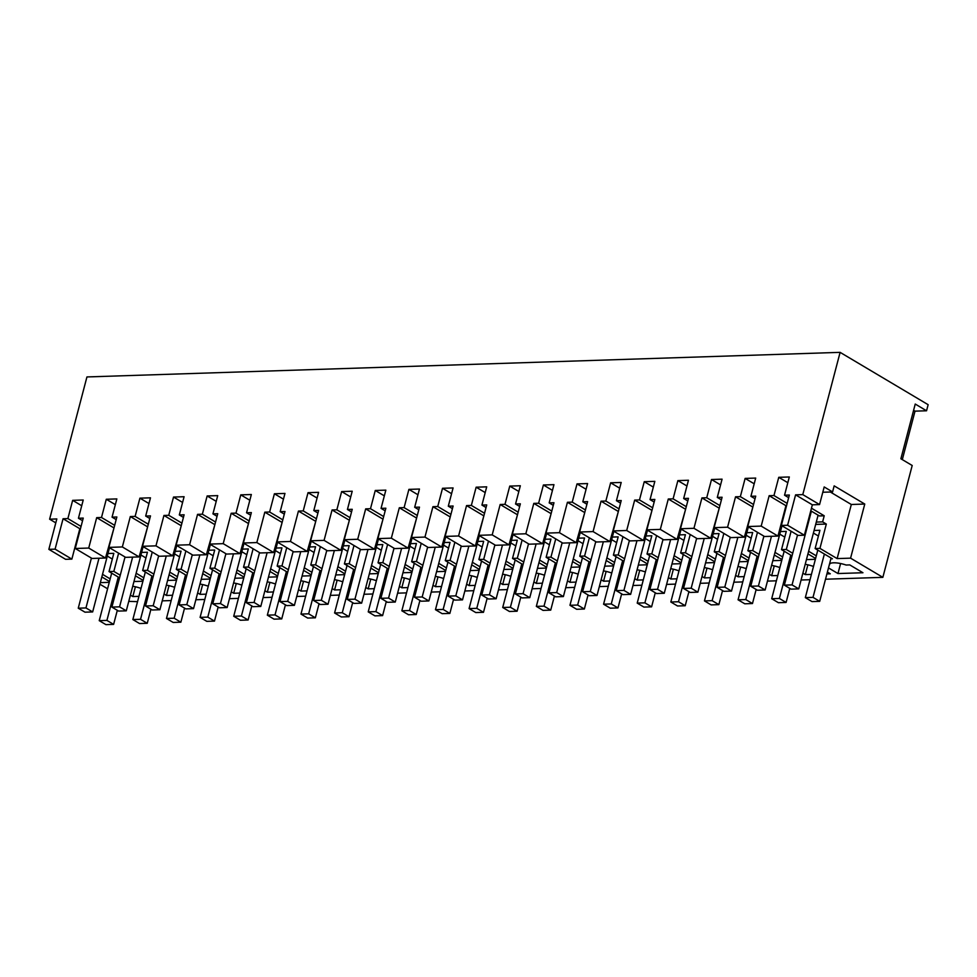 <?xml version="1.0" encoding="UTF-8"?>
<svg xmlns="http://www.w3.org/2000/svg" width="977" height="977" viewBox="0 0 977 977"><rect width="100%" height="100%" fill="white"/><g stroke="black" fill="none" stroke-linecap="round" stroke-linejoin="round"><path stroke-width="1.47" d="M78.441 518.25L83.228 500.004L72.652 500.358L67.877 518.592L63.065 518.75L55.091 549.147L48.85 549.343L56.825 518.946L49.619 519.19L86.941 376.939L840.11 352.355L802.789 494.606L795.583 494.85L787.609 525.247L781.368 525.443L789.343 495.046L784.543 495.205L789.318 476.971L778.754 477.313L773.967 495.547L769.168 495.705L761.193 526.102L747.747 526.542L755.722 496.145L750.91 496.304L755.697 478.071L745.133 478.412L740.346 496.646L735.547 496.805L727.572 527.201L714.126 527.641L722.101 497.244L717.289 497.403L722.076 479.17L711.512 479.512L706.725 497.745L701.926 497.904L693.951 528.301L680.493 528.74L688.467 498.343L683.668 498.502L688.455 480.257L677.879 480.611L673.104 498.844L668.292 499.003L660.318 529.4L646.872 529.839L654.846 499.442L650.047 499.601L654.834 481.356L644.258 481.698L639.471 499.943L634.671 500.102L626.697 530.499L613.251 530.926L621.225 500.542L616.426 500.688L621.201 482.455L610.637 482.797L605.85 501.042L601.05 501.189L593.076 531.586L579.63 532.025L587.604 501.628L582.793 501.787L587.58 483.554L577.016 483.896L572.229 502.129L567.429 502.288L559.455 532.685L545.996 533.124L553.971 502.728L549.172 502.886L553.959 484.653L543.395 484.995L538.608 503.228L533.796 503.387L525.834 533.784L512.375 534.224L520.35 503.827L515.551 503.985L520.338 485.752L509.762 486.094L504.987 504.327L500.175 504.486L492.2 534.883L478.754 535.323L486.729 504.926L481.93 505.085L486.705 486.839L476.141 487.193L471.354 505.427L466.554 505.585L458.579 535.982L445.133 536.422L453.108 506.025L448.296 506.184L453.084 487.938L442.52 488.28L437.733 506.526L432.933 506.684L424.958 537.081L411.512 537.509L419.475 507.124L414.675 507.271L419.463 489.037L408.899 489.379L404.112 507.625L399.312 507.771L391.337 538.168L377.879 538.608L385.854 508.211L381.054 508.37L385.842 490.136L375.266 490.478L370.491 508.712L365.679 508.87L357.704 539.267L344.258 539.707L352.233 509.31L347.433 509.469L352.208 491.236L341.645 491.578L336.857 509.811L332.058 509.97L324.083 540.366L310.637 540.806L318.612 510.409L313.8 510.568L318.587 492.335L308.024 492.677L303.236 510.91L298.437 511.069L290.462 541.466L277.016 541.905L284.991 511.508L280.179 511.667L284.966 493.422L274.403 493.776L269.615 512.009L264.816 512.168L256.841 542.565L243.383 543.004L251.358 512.607L246.558 512.766L251.345 494.521L240.769 494.863L235.994 513.108L231.183 513.267L223.208 543.664L209.762 544.091L217.737 513.707L212.937 513.853L217.724 495.62L207.148 495.962L202.361 514.207L197.562 514.354L189.587 544.751L176.141 545.19L184.116 514.794L179.316 514.952L184.091 496.719L173.527 497.061L168.74 515.294L163.941 515.453L155.966 545.85L142.52 546.29L150.495 515.893L145.683 516.051L150.47 497.818L139.906 498.16L135.119 516.393L130.32 516.552L122.345 546.949L108.887 547.389L116.861 516.992L112.062 517.151L116.849 498.917L106.285 499.259L101.498 517.492L96.686 517.651L88.724 548.048L75.266 548.488L83.24 518.091L78.441 518.25L82.556 520.692M72.652 500.358L81.726 505.744M67.877 518.592L81.054 526.432M63.065 518.75L80.37 529.033M55.091 549.147L71.858 559.113L79.833 528.716M48.85 549.343L65.618 559.32L71.858 559.113M49.619 519.19L55.799 522.866M109.497 581.486L101.84 576.931M107.983 553.519L113.82 553.336L109.033 571.569L113.833 571.411L118.62 553.177M107.311 556.084L112.318 559.064M102.524 574.329L110.181 578.885M109.033 571.569L119.56 577.834M100.338 582.634L109.277 582.341M99.923 584.222L107.592 588.777M128.756 601.368L137.537 601.661M814.073 530.487L819.923 530.291L815.136 548.537L819.935 548.378L837.13 558.588L850.576 558.16L882.854 577.346L825.528 579.214M810.018 579.715L801.091 580.008M776.397 580.814L767.458 581.107M742.776 581.913L733.837 582.207M709.143 583.013L700.216 583.306M675.522 584.112L666.595 584.405M641.901 585.211L632.962 585.492M608.28 586.298L599.341 586.591M574.647 587.397L565.72 587.69M541.026 588.496L532.099 588.789M507.405 589.595L498.465 589.888M473.784 590.694L464.844 590.987M440.163 591.793L431.223 592.074M406.53 592.88L397.602 593.173M372.909 593.979L363.981 594.272M339.288 595.078L330.348 595.372M305.667 596.178L296.727 596.471M272.033 597.277L263.106 597.57M238.412 598.376L229.485 598.657M204.791 599.463L195.852 599.756M171.17 600.562L162.231 600.855M815.136 548.537L832.404 558.795L830.865 558.844M808.626 551.284L816.283 555.84M815.6 558.453L807.942 553.898M806.44 559.589L815.38 559.308M792.726 553.287L786.314 549.477L791.101 531.232M792.042 555.889L781.515 549.624L786.314 549.477M774.993 552.384L782.662 556.939M781.979 559.54L774.309 554.985M772.819 560.688L781.747 560.395M759.105 554.374L752.693 550.564L757.48 532.331M758.421 556.988L747.881 550.723L752.693 550.564M741.372 553.483L749.041 558.038M748.358 560.639L740.688 556.084M739.198 561.787L748.126 561.494M725.471 555.473L719.072 551.663L723.847 533.43M724.787 558.087L714.26 551.822L719.072 551.663M707.751 554.582L715.408 559.137M714.724 561.738L707.067 557.183M705.565 562.886L714.505 562.593M691.85 556.572L685.439 552.762L690.226 534.517M691.166 559.174L680.639 552.921L685.439 552.762M674.13 555.681L681.787 560.224M681.103 562.837L673.446 558.282M671.944 563.985L680.884 563.692M658.229 557.672L651.818 553.861L656.605 535.616M657.545 560.273L647.018 554.02L651.818 553.861M640.497 556.768L648.166 561.323M647.482 563.937L639.813 559.381M638.323 565.085L647.262 564.791M624.608 558.771L618.197 554.96L622.984 536.715M623.924 561.372L613.397 555.119L618.197 554.96M606.876 557.867L614.545 562.422M613.861 565.036L606.192 560.48M604.702 566.172L613.629 565.891M590.987 559.87L584.576 556.06L589.351 537.814M590.303 562.471L579.764 556.206L584.576 556.06M573.255 558.966L580.912 563.521M580.228 566.123L572.571 561.567M571.081 567.271L580.008 566.978M557.354 560.957L550.943 557.146L555.73 538.913M556.67 563.57L546.143 557.305L550.943 557.146M539.634 560.065L547.291 564.621M546.607 567.222L538.95 562.667M537.448 568.37L546.387 568.077M523.733 562.056L517.322 558.246L522.109 540.012M523.049 564.669L512.522 558.404L517.322 558.246M506.013 561.164L513.67 565.72M512.986 568.321L505.329 563.766M503.827 569.469L512.766 569.176M490.112 563.155L483.7 559.345L488.488 541.099M489.428 565.756L478.901 559.503L483.7 559.345M472.38 562.263L480.049 566.807M479.365 569.42L471.696 564.865M470.206 570.568L479.133 570.275M456.491 564.254L450.079 560.444L454.867 542.198M455.807 566.855L445.268 560.603L450.079 560.444M438.758 563.35L446.428 567.906M445.744 570.519L438.075 565.964M436.585 571.667L445.512 571.374M422.858 565.353L416.446 561.543L421.234 543.297M422.174 567.955L411.647 561.702L416.446 561.543M405.137 564.45L412.795 569.005M412.111 571.618L404.454 567.063M402.951 572.754L411.891 572.473M389.237 566.452L382.825 562.642L387.613 544.397M388.553 569.054L378.026 562.789L382.825 562.642M371.516 565.549L379.174 570.104M378.49 572.705L370.833 568.15M369.33 573.853L378.27 573.56M355.616 567.539L349.204 563.729L353.992 545.496M354.932 570.153L344.405 563.888L349.204 563.729M337.883 566.648L345.553 571.203M344.869 573.804L337.199 569.249M335.709 574.952L344.637 574.659M321.995 568.638L315.583 564.828L320.371 546.595M321.311 571.252L310.771 564.987L315.583 564.828M304.262 567.747L311.932 572.302M311.248 574.903L303.578 570.348M302.088 576.051L311.016 575.758M288.362 569.738L281.962 565.927L286.737 547.682M287.678 572.339L277.15 566.086L281.962 565.927M270.641 568.834L278.298 573.389M277.615 576.003L269.957 571.447M268.455 577.151L277.395 576.857M254.741 570.837L248.329 567.026L253.116 548.781M254.057 573.438L243.529 567.185L248.329 567.026M237.02 569.933L244.677 574.488M243.994 577.102L236.336 572.546M234.834 578.25L243.774 577.957M221.12 571.936L214.708 568.125L219.495 549.88M220.436 574.537L209.908 568.284L214.708 568.125M203.387 571.032L211.056 575.587M210.373 578.201L202.715 573.646M201.213 579.337L210.153 579.056M187.499 573.035L181.087 569.225L185.874 550.979M186.815 575.636L176.287 569.371L181.087 569.225M169.766 572.131L177.435 576.686M176.752 579.288L169.082 574.732M167.592 580.436L176.519 580.143M153.877 574.122L147.466 570.312L152.253 552.078M153.194 576.735L142.654 570.47L147.466 570.312M136.145 573.23L143.802 577.786M143.118 580.387L135.461 575.832M133.971 581.535L142.898 581.242M120.244 575.221L113.833 571.411M829.107 565.585L829.974 563.582M828.484 567.918L837.961 573.548L862.947 572.742L849.782 564.914L846.094 565.036A13.141 3.847 -165.3 0 0 829.534 563.949M611.846 572.669L610.723 572.705A13.141 3.847 -165.3 0 0 603.468 570.886M601.136 579.752L603.566 581.193L609.672 580.997M273.426 591.964L267.319 592.172L264.901 590.731M275.612 583.648L274.488 583.684A13.141 3.847 -165.3 0 0 267.222 581.852M239.805 593.063L233.698 593.271L231.28 591.83M241.991 584.747L240.867 584.783A13.141 3.847 -165.3 0 0 233.601 582.951M197.647 592.917L200.077 594.358L206.184 594.163M208.37 585.834L207.234 585.87A13.141 3.847 -165.3 0 0 199.98 584.051M174.749 586.933L173.613 586.969A13.141 3.847 -165.3 0 0 166.359 585.15M164.026 594.016L166.456 595.457L172.563 595.262M399.398 586.334L401.816 587.775L407.922 587.58M410.108 579.251L408.984 579.288A13.141 3.847 -165.3 0 0 401.718 577.468M376.487 580.35L375.363 580.387A13.141 3.847 -165.3 0 0 368.097 578.567M365.764 587.433L368.195 588.875L374.301 588.679M307.059 590.877L300.94 591.073L298.522 589.632M309.233 582.548L308.109 582.585A13.141 3.847 -165.3 0 0 300.855 580.765M342.866 581.449L341.73 581.486A13.141 3.847 -165.3 0 0 334.476 579.666M332.143 588.533L334.574 589.974L340.68 589.778M679.1 570.483L677.977 570.519A13.141 3.847 -165.3 0 0 670.711 568.687M668.378 577.566L670.808 579.007L676.914 578.811M578.225 573.768L577.102 573.804A13.141 3.847 -165.3 0 0 569.835 571.985M567.515 580.851L569.933 582.292L576.039 582.097M634.757 578.665L637.187 580.106L643.293 579.898M645.479 571.582L644.344 571.618A13.141 3.847 -165.3 0 0 637.089 569.786M533.894 581.95L536.312 583.391L542.418 583.196M544.604 574.867L543.481 574.903A13.141 3.847 -165.3 0 0 536.214 573.084M500.261 583.049L502.691 584.49L508.797 584.295M510.983 575.966L509.847 576.003A13.141 3.847 -165.3 0 0 502.593 574.183M477.362 577.065L476.226 577.102A13.141 3.847 -165.3 0 0 468.972 575.27M466.64 584.148L469.07 585.589L475.176 585.394M441.543 586.481L435.437 586.688L433.019 585.247M443.729 578.164L442.605 578.201A13.141 3.847 -165.3 0 0 435.339 576.369M779.976 567.185L778.84 567.222A13.141 3.847 -165.3 0 0 771.586 565.402M769.253 574.268L771.683 575.709L777.79 575.514M710.535 577.712L704.429 577.908L702.011 576.467M712.721 569.383L711.598 569.42A13.141 3.847 -165.3 0 0 704.332 567.6M746.343 568.284L745.219 568.321A13.141 3.847 -165.3 0 0 737.965 566.501M735.632 575.368L738.05 576.809L744.169 576.613M826.921 573.914L830.279 573.804L827.397 572.082M802.874 573.169L805.304 574.61L811.411 574.415M813.597 566.086L812.473 566.123A13.141 3.847 -165.3 0 0 805.207 564.303M141.115 588.032L139.992 588.069A13.141 3.847 -165.3 0 0 132.725 586.249M130.405 595.115L132.823 596.556L138.929 596.361M75.266 548.488L92.033 558.453L105.492 558.014L113.991 527.934M88.724 548.048L105.492 558.014M132.823 596.556L135.4 586.762M840.11 352.355L928.15 404.698L926.55 410.78L915.022 411.146L913.593 410.303M902.308 459.605L915.022 411.146M882.854 577.346L912.2 465.492L900.879 458.763L915.241 404.051L926.55 410.78M810.788 510.812L819.422 515.941L824.222 515.783L822.622 521.865L826.322 524.063L815.673 524.405M822.622 521.865L816.283 522.072M773.967 495.547L787.157 503.387M769.168 495.705L786.473 506.001M778.754 477.313L787.816 482.699M784.543 495.205L788.659 497.659M811.472 508.199L824.222 515.783M781.368 525.443L798.136 535.42L804.376 535.213L787.609 525.247M795.583 494.85L812.351 504.816L804.376 535.213M802.789 494.606L819.556 504.584L812.351 504.816M822.793 492.249L832.575 491.932L824.185 486.949L819.556 504.584M832.575 491.932L834.163 485.862L864.767 504.047L857.562 504.291L851.321 504.486L830.328 492.005M837.13 558.588L851.321 504.486M819.935 548.378L826.322 524.063M813.401 533.051L818.421 536.031M747.747 526.542L764.515 536.507L777.961 536.08L785.935 505.683M761.193 526.102L777.961 536.08M850.576 558.16L864.767 504.047M837.961 573.548L840.599 563.534M112.062 517.151L116.178 519.593M96.686 517.651L113.466 527.617M101.498 517.492L114.675 525.333M106.285 499.259L115.347 504.645M108.887 547.389L125.667 557.354L139.113 556.914L147.625 526.835M142.654 570.47L147.442 552.237L141.604 552.42M140.932 554.985L145.939 557.965M166.456 595.457L169.021 585.663M122.345 546.949L139.113 556.914M145.683 516.051L149.811 518.506M130.32 516.552L147.087 526.518M135.119 516.393L148.309 524.234M139.906 498.16L148.968 503.546M142.52 546.29L159.288 556.255L172.734 555.815L181.246 525.748M176.287 569.371L181.063 551.138L175.225 551.333M174.553 553.898L179.56 556.866M200.077 594.358L202.642 584.564M155.966 545.85L172.734 555.815M179.316 514.952L183.432 517.407M163.941 515.453L180.708 525.431M168.74 515.294L181.93 523.135M173.527 497.061L182.589 502.447M176.141 545.19L192.909 555.168L206.355 554.728L214.867 524.649M209.908 568.284L214.696 550.039L208.846 550.234M208.174 552.799L213.181 555.779M233.698 593.271L236.263 583.477M189.587 544.751L206.355 554.728M212.937 513.853L217.053 516.308M197.562 514.354L214.329 524.331M202.361 514.207L215.551 522.036M207.148 495.962L216.21 501.348M209.762 544.091L226.53 554.069L239.988 553.629L248.488 523.55M243.529 567.185L248.317 548.94L242.479 549.135M241.795 551.7L246.815 554.68M267.319 592.172L269.896 582.377M223.208 543.664L239.988 553.629M246.558 512.766L250.674 515.209M231.183 513.267L247.963 523.232M235.994 513.108L249.172 520.949M240.769 494.863L249.843 500.261M243.383 543.004L260.163 552.97L273.609 552.53L282.109 522.451M277.15 566.086L281.938 547.853L276.1 548.036M275.429 550.601L280.436 553.58M300.94 591.073L303.517 581.278M256.841 542.565L273.609 552.53M280.179 511.667L284.307 514.11M264.816 512.168L281.584 522.133M269.615 512.009L282.793 519.849M274.403 493.776L283.464 499.162M277.016 541.905L293.784 551.871L307.23 551.431L315.742 521.352M310.771 564.987L315.559 546.754L309.721 546.937M309.05 549.501L314.057 552.481M334.574 589.974L337.138 580.179M290.462 541.466L307.23 551.431M313.8 510.568L317.928 513.01M298.437 511.069L315.205 521.034M303.236 510.91L316.426 518.75M308.024 492.677L317.085 498.062M310.637 540.806L327.405 550.772L340.851 550.332L349.363 520.252M344.405 563.888L349.18 545.654L343.342 545.838M342.671 548.402L347.678 551.382M368.195 588.875L370.759 579.08M324.083 540.366L340.851 550.332M347.433 509.469L351.549 511.924M332.058 509.97L348.826 519.935M336.857 509.811L350.047 517.651M341.645 491.578L350.706 496.963M344.258 539.707L361.026 549.672L374.472 549.233L382.984 519.166M378.026 562.789L382.813 544.555L376.963 544.751M376.292 547.315L381.311 550.283M401.816 587.775L404.393 577.981M357.704 539.267L374.472 549.233M381.054 508.37L385.17 510.824M365.679 508.87L382.447 518.848M370.491 508.712L383.668 516.552M375.266 490.478L384.34 495.864M377.879 538.608L394.647 548.585L408.105 548.146L416.605 518.066M411.647 561.702L416.434 543.456L410.596 543.652M409.925 546.216L414.932 549.196M435.437 586.688L438.014 576.894M391.337 538.168L408.105 548.146M414.675 507.271L418.803 509.725M399.312 507.771L416.08 517.749M404.112 507.625L417.289 515.453M408.899 489.379L417.961 494.765M411.512 537.509L428.28 547.486L441.726 547.047L450.238 516.967M445.268 560.603L450.055 542.357L444.217 542.553M443.546 545.117L448.553 548.097M469.07 585.589L471.635 575.795M424.958 537.081L441.726 547.047M448.296 506.184L452.424 508.626M432.933 506.684L449.701 516.65M437.733 506.526L450.922 514.366M442.52 488.28L451.582 493.678M445.133 536.422L461.901 546.387L475.347 545.948L483.859 515.868M478.901 559.503L483.676 541.27L477.838 541.453M477.167 544.018L482.174 546.998M502.691 584.49L505.256 574.696M458.579 535.982L475.347 545.948M481.93 505.085L486.045 507.527M466.554 505.585L483.322 515.551M471.354 505.427L484.543 513.267M476.141 487.193L485.203 492.579M478.754 535.323L495.522 545.288L508.968 544.848L517.48 514.769M512.522 558.404L517.309 540.171L511.459 540.354M510.788 542.919L515.795 545.899M536.312 583.391L538.877 573.597M492.2 534.883L508.968 544.848M515.551 503.985L519.666 506.428M500.175 504.486L516.943 514.452M504.987 504.327L518.164 512.168M509.762 486.094L518.824 491.48M512.375 534.224L529.143 544.189L542.601 543.749L551.101 513.67M546.143 557.305L550.93 539.072L545.093 539.267M544.421 541.82L549.428 544.8M569.933 582.292L572.51 572.498M525.834 533.784L542.601 543.749M549.172 502.886L553.287 505.341M533.796 503.387L550.576 513.352M538.608 503.228L551.785 511.069M543.395 484.995L552.457 490.381M545.996 533.124L562.776 543.09L576.222 542.65L584.735 512.583M579.764 556.206L584.551 537.973L578.714 538.168M578.042 540.733L583.049 543.7M603.566 581.193L606.131 571.398M559.455 532.685L576.222 542.65M582.793 501.787L586.921 504.242M567.429 502.288L584.197 512.266M572.229 502.129L585.406 509.97M577.016 483.896L586.078 489.282M579.63 532.025L596.397 542.003L609.843 541.563L618.356 511.484M613.397 555.119L618.172 536.874L612.335 537.069M611.663 539.634L616.67 542.614M637.187 580.106L639.752 570.312M593.076 531.586L609.843 541.563M616.426 500.688L620.542 503.143M601.05 501.189L617.818 511.166M605.85 501.042L619.039 508.87M610.637 482.797L619.699 488.182M613.251 530.926L630.018 540.904L643.464 540.464L651.977 510.385M647.018 554.02L651.806 535.775L645.956 535.97M645.284 538.535L650.291 541.514M670.808 579.007L673.373 569.212M626.697 530.499L643.464 540.464M650.047 499.601L654.163 502.044M634.671 500.102L651.439 510.067M639.471 499.943L652.66 507.784M644.258 481.698L653.32 487.096M646.872 529.839L663.639 539.805L677.098 539.365L685.598 509.286M680.639 552.921L685.427 534.688L679.589 534.871M678.905 537.435L683.924 540.415M704.429 577.908L707.006 568.113M660.318 529.4L677.098 539.365M683.668 498.502L687.784 500.945M668.292 499.003L685.06 508.968M673.104 498.844L686.281 506.684M677.879 480.611L686.953 485.996M680.493 528.74L697.26 538.706L710.719 538.266L719.219 508.187M714.26 551.822L719.048 533.589L713.21 533.772M712.538 536.336L717.545 539.316M738.05 576.809L740.627 567.014M693.951 528.301L710.719 538.266M717.289 497.403L721.417 499.845M701.926 497.904L718.693 507.869M706.725 497.745L719.902 505.585M711.512 479.512L720.574 484.897M714.126 527.641L730.894 537.606L744.34 537.167L752.852 507.087M747.881 550.723L752.669 532.489L746.831 532.685M746.159 535.249L751.166 538.217M771.683 575.709L774.248 565.915M727.572 527.201L744.34 537.167M750.91 496.304L755.038 498.758M735.547 496.805L752.314 506.77M740.346 496.646L753.536 504.486M745.133 478.412L754.195 483.798M781.515 549.624L786.29 531.39L780.452 531.586M779.78 534.15L784.787 537.118M805.304 574.61L807.869 564.816M99.227 620.651L106.908 620.407L113.613 624.388L105.931 624.645L99.227 620.651L111.683 573.145M106.908 620.407L118.278 577.065M113.613 624.388L117.313 610.32M78.258 608.195L85.952 607.938L92.656 611.932L84.975 612.176L78.258 608.195L91.411 558.075M85.952 607.938L98.995 558.221M92.656 611.932L109.497 547.743M132.848 619.552L140.529 619.308L147.246 623.289L139.552 623.546L132.848 619.552L145.317 572.046M140.529 619.308L151.899 575.966M147.246 623.289L150.934 609.221M111.891 607.096L119.573 606.839L126.277 610.833L118.596 611.077L111.891 607.096L125.032 556.988M119.573 606.839L132.616 557.134M126.277 610.833L143.118 546.644M166.469 618.453L174.162 618.209L180.867 622.19L173.185 622.447L166.469 618.453L178.938 570.959M174.162 618.209L185.532 574.867M180.867 622.19L184.555 608.121M145.512 605.996L153.194 605.752L159.898 609.733L152.217 609.99L145.512 605.996L158.653 555.889M153.194 605.752L166.237 556.035M159.898 609.733L176.739 545.557M200.102 617.366L207.783 617.11L214.488 621.103L206.806 621.348L200.102 617.366L212.559 569.86M207.783 617.11L219.153 573.78M214.488 621.103L218.176 607.022M179.133 604.897L186.815 604.653L193.531 608.634L185.838 608.891L179.133 604.897L192.286 554.789M186.815 604.653L199.858 554.936M193.531 608.634L210.36 544.458M233.723 616.267L241.404 616.011L248.109 620.004L240.427 620.248L233.723 616.267L246.18 568.761M241.404 616.011L252.774 572.681M248.109 620.004L251.81 605.935M212.754 603.798L220.448 603.554L227.153 607.535L219.471 607.792L212.754 603.798L225.907 553.69M220.448 603.554L233.491 553.837M227.153 607.535L243.994 543.359M267.344 615.168L275.025 614.912L281.742 618.905L274.048 619.149L267.344 615.168L279.813 567.661M275.025 614.912L286.395 571.582M281.742 618.905L285.431 604.836M246.387 602.711L254.069 602.455L260.774 606.448L253.092 606.693L246.387 602.711L259.528 552.591M254.069 602.455L267.112 552.738M260.774 606.448L277.615 542.259M300.965 614.069L308.659 613.825L315.363 617.806L307.682 618.062L300.965 614.069L313.434 566.562M308.659 613.825L320.016 570.483M315.363 617.806L319.052 603.737M280.008 601.612L287.69 601.356L294.395 605.349L286.713 605.593L280.008 601.612L293.149 551.504M287.69 601.356L300.733 551.651M294.395 605.349L311.236 541.16M334.586 612.97L342.28 612.726L348.984 616.707L341.303 616.963L334.586 612.97L347.055 565.463M342.28 612.726L353.65 569.383M348.984 616.707L352.673 602.638M313.629 600.513L321.311 600.257L328.028 604.25L320.334 604.494L313.629 600.513L326.782 550.405M321.311 600.257L334.354 550.552M328.028 604.25L344.857 540.061M368.219 611.871L375.901 611.626L382.605 615.608L374.924 615.864L368.219 611.871L380.676 564.376M375.901 611.626L387.271 568.284M382.605 615.608L386.306 601.539M347.25 599.414L354.944 599.17L361.649 603.151L353.967 603.407L347.25 599.414L360.403 549.306M354.944 599.17L367.987 549.453M361.649 603.151L378.49 538.974M401.84 610.784L409.522 610.527L416.226 614.521L408.545 614.765L401.84 610.784L414.297 563.277M409.522 610.527L420.892 567.197M416.226 614.521L419.927 600.44M380.883 598.315L388.565 598.071L395.27 602.052L387.588 602.308L380.883 598.315L394.024 548.207M388.565 598.071L401.608 548.353M395.27 602.052L412.111 537.875M435.461 609.685L443.143 609.428L449.86 613.422L442.166 613.666L435.461 609.685L447.93 562.178M443.143 609.428L454.513 566.098M449.86 613.422L453.548 599.353M414.504 597.216L422.186 596.971L428.891 600.953L421.209 601.209L414.504 597.216L427.645 547.108M422.186 596.971L435.229 547.254M428.891 600.953L445.732 536.776M469.082 608.586L476.776 608.329L483.481 612.323L475.799 612.567L469.082 608.586L481.551 561.079M476.776 608.329L488.146 564.999M483.481 612.323L487.169 598.254M448.125 596.129L455.807 595.872L462.524 599.866L454.83 600.11L448.125 596.129L461.266 546.009M455.807 595.872L468.85 546.155M462.524 599.866L479.353 535.677M502.715 607.486L510.397 607.242L517.102 611.223L509.42 611.48L502.715 607.486L515.172 559.98M510.397 607.242L521.767 563.9M517.102 611.223L520.79 597.155M481.746 595.03L489.44 594.773L496.145 598.767L488.451 599.011L481.746 595.03L494.899 544.922M489.44 594.773L502.471 545.068M496.145 598.767L512.986 534.578M536.336 606.387L544.018 606.143L550.723 610.124L543.041 610.381L536.336 606.387L548.793 558.881M544.018 606.143L555.388 562.801M550.723 610.124L554.423 596.055M515.367 593.931L523.061 593.674L529.766 597.668L522.084 597.912L515.367 593.931L528.52 543.823M523.061 593.674L536.104 543.969M529.766 597.668L546.607 533.479M569.957 605.288L577.639 605.044L584.356 609.025L576.662 609.282L569.957 605.288L582.426 557.794M577.639 605.044L589.009 561.702M584.356 609.025L588.044 594.956M549.001 592.831L556.682 592.587L563.387 596.568L555.705 596.825L549.001 592.831L562.141 542.723M556.682 592.587L569.725 542.87M563.387 596.568L580.228 532.392M603.578 604.201L611.272 603.945L617.977 607.938L610.295 608.183L603.578 604.201L616.047 556.695M611.272 603.945L622.642 560.615M617.977 607.938L621.665 593.857M582.622 591.732L590.303 591.488L597.008 595.469L589.326 595.726L582.622 591.732L595.762 541.624M590.303 591.488L603.346 541.771M597.008 595.469L613.849 531.293M637.212 603.102L644.893 602.846L651.598 606.839L643.916 607.083L637.212 603.102L649.668 555.595M644.893 602.846L656.263 559.516M651.598 606.839L655.286 592.77M616.243 590.633L623.924 590.389L630.641 594.37L622.947 594.627L616.243 590.633L629.396 540.525M623.924 590.389L636.967 540.672M630.641 594.37L647.47 530.193M670.833 602.003L678.514 601.747L685.219 605.74L677.537 605.984L670.833 602.003L683.289 554.496M678.514 601.747L689.884 558.417M685.219 605.74L688.919 591.671M649.864 589.546L657.558 589.29L664.262 593.283L656.581 593.527L649.864 589.546L663.017 539.426M657.558 589.29L670.601 539.573M664.262 593.283L681.103 529.094M704.454 600.904L712.135 600.66L718.852 604.641L711.158 604.897L704.454 600.904L716.91 553.397M712.135 600.66L723.505 557.317M718.852 604.641L722.54 590.572M683.497 588.447L691.179 588.191L697.883 592.184L690.202 592.428L683.497 588.447L696.638 538.339M691.179 588.191L704.222 538.486M697.883 592.184L714.724 527.995M738.075 599.805L745.769 599.56L752.473 603.542L744.779 603.798L738.075 599.805L750.544 552.298M745.769 599.56L757.126 556.218M752.473 603.542L756.161 589.473M717.118 587.348L724.8 587.092L731.504 591.085L723.823 591.329L717.118 587.348L730.259 537.24M724.8 587.092L737.843 537.387M731.504 591.085L748.345 526.896M771.696 598.706L779.39 598.461L786.094 602.443L778.413 602.699L771.696 598.706L784.165 551.211M779.39 598.461L790.759 555.119M786.094 602.443L789.782 588.374M750.739 586.249L758.421 586.005L765.138 589.986L757.444 590.242L750.739 586.249L763.892 536.141M758.421 586.005L771.464 536.288M765.138 589.986L781.966 525.809M805.329 597.619L813.011 597.362L819.715 601.356L812.034 601.6L805.329 597.619L817.786 550.112M813.011 597.362L824.38 554.032M819.715 601.356L831.085 558.014M784.36 585.15L792.054 584.905L798.759 588.887L791.077 589.143L784.36 585.15L797.513 535.042M792.054 584.905L811.386 511.166M798.759 588.887L818.103 515.16"/></g></svg>
